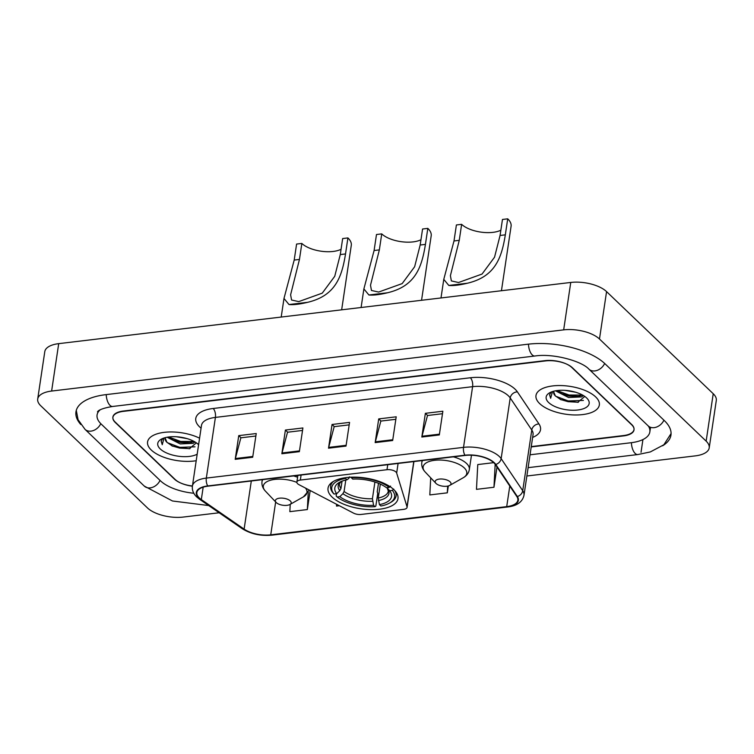 <?xml version="1.0" encoding="UTF-8"?>
<svg xmlns="http://www.w3.org/2000/svg" width="754" height="754" viewBox="0 0 754 754"><rect width="100%" height="100%" fill="white"/><g stroke="black" fill="none" stroke-linecap="round" stroke-linejoin="round"><path stroke-width="1.13" d="M297.632 483.738A6.673 2.931 -171.5 0 0 299.055 484.718L353.56 513.135A6.673 2.931 -171.5 0 0 361.1 514.445L403.588 509.374A6.673 2.931 -171.5 0 0 407.075 507.367A6.673 2.931 -171.5 0 0 407.019 506.754L396.661 473.06A6.673 2.931 -171.5 0 0 386.99 469.704L300.346 480.062A6.673 2.931 -171.5 0 0 296.869 482.06A6.673 2.931 -171.5 0 0 297.632 483.738M332.099 497.093A35.363 15.561 -171.5 0 0 370.402 509.629A35.363 15.561 -171.5 0 0 397.98 498.62A35.363 15.561 -171.5 0 0 393.918 489.704A35.363 15.561 -171.5 0 0 355.605 477.159A35.363 15.561 -171.5 0 0 328.028 488.168A35.363 15.561 -171.5 0 0 332.099 497.093M531.259 446.594L623.567 435.558A20.019 8.803 -171.5 0 0 634.001 429.563A20.019 8.803 -171.5 0 0 631.701 424.511L572.437 367.773A20.019 8.803 -171.5 0 0 545.585 360.912L123.354 411.364A20.019 8.803 -171.5 0 0 112.912 417.367A20.019 8.803 -171.5 0 0 115.211 422.419L174.476 479.148A20.019 8.803 -171.5 0 0 192.43 486M100.141 409.846A36.032 15.853 -171.5 0 0 97.068 415.002A36.032 15.853 -171.5 0 0 101.215 424.087L160.479 480.826A36.032 15.853 -171.5 0 0 193.797 493.248M530.034 454.794L631.051 442.73A36.032 15.853 -171.5 0 0 649.844 431.929A36.032 15.853 -171.5 0 0 648.412 426.104M526.867 476L695.292 455.878A26.692 11.744 -171.5 0 0 709.212 447.876A26.692 11.744 -171.5 0 0 706.149 441.147L599.477 339.017A26.692 11.744 -171.5 0 0 563.672 329.866L51.621 391.053A26.692 11.744 -171.5 0 0 37.7 399.054A26.692 11.744 -171.5 0 0 40.773 405.784L147.435 507.904A26.692 11.744 -171.5 0 0 183.241 517.065L219.16 512.767M709.212 447.876L716.3 400.468A26.692 11.744 -171.5 0 0 713.227 393.729L606.565 291.609A26.692 11.744 -171.5 0 0 570.759 282.448L58.708 343.645A26.692 11.744 -171.5 0 0 44.788 351.637L37.7 399.054M662.596 445.793A57.389 25.25 -171.5 0 0 670.956 435.086A57.389 25.25 -171.5 0 0 664.359 420.609L605.104 363.871A57.389 25.25 -171.5 0 0 528.12 344.192L105.88 394.644A57.389 25.25 -171.5 0 0 75.956 411.844A57.389 25.25 -171.5 0 0 80.819 424.53M151.262 450.015A32.026 14.09 -171.5 0 0 196.21 460.722A32.026 14.09 -171.5 0 1 151.262 450.015A32.026 14.09 -171.5 0 1 147.577 441.938A32.026 14.09 -171.5 0 0 151.262 450.015M539.666 403.597A32.026 14.09 -171.5 0 0 574.369 414.954A32.026 14.09 -171.5 0 0 599.336 404.992A32.026 14.09 -171.5 0 0 595.66 396.915A32.026 14.09 -171.5 0 0 560.957 385.558A32.026 14.09 -171.5 0 0 535.981 395.52A32.026 14.09 -171.5 0 0 539.666 403.597A32.026 14.09 -171.5 0 0 574.369 414.954A32.026 14.09 -171.5 0 0 599.336 404.992A32.026 14.09 -171.5 0 0 595.66 396.915A32.026 14.09 -171.5 0 0 560.957 385.558A32.026 14.09 -171.5 0 0 535.981 395.52A32.026 14.09 -171.5 0 0 539.666 403.597M199.301 497.951A21.357 9.397 8.5 0 1 196.841 492.569A21.357 9.397 8.5 0 1 207.981 486.17L465.171 455.435A21.357 9.397 8.5 0 1 495.265 464.455L516.839 496.537A21.357 9.397 8.5 0 1 517.847 500.232A21.357 9.397 8.5 0 1 506.707 506.631L270.743 534.831A21.357 9.397 8.5 0 1 244.117 529.129L201.318 499.582A21.357 9.397 8.5 0 1 199.301 497.951M198.83 498.008A21.885 9.632 -171.5 0 0 200.903 499.676L243.702 529.223A21.885 9.632 -171.5 0 0 270.997 535.067L506.961 506.867A21.885 9.632 -171.5 0 0 517.348 496.528L495.764 464.445A21.885 9.632 -171.5 0 0 464.926 455.199L207.727 485.934A21.885 9.632 -171.5 0 0 198.83 498.008M439.318 434.945L442.862 411.232L425.369 413.324L421.825 437.028L439.318 434.945M442.494 413.71L427.499 415.501L421.986 436.246A5.335 2.535 83.2 0 0 421.825 437.028M427.631 415.492L425.369 413.324M392.664 440.515L396.208 416.811L378.715 418.904L375.172 442.607L392.664 440.515M395.841 419.29L380.845 421.081L375.332 441.825A5.335 2.535 83.2 0 0 375.172 442.607M380.968 421.062L378.715 418.904M252.694 457.244L256.237 433.541L238.745 435.623L235.201 459.337L252.694 457.244M255.87 436.019L240.875 437.81L235.361 458.545A5.335 2.535 83.2 0 0 235.201 459.337M241.007 437.791L238.745 435.623M299.357 451.665L302.901 427.961L285.398 430.053L281.855 453.757L299.357 451.665M302.524 430.44L287.528 432.231L282.015 452.975A5.335 2.535 83.2 0 0 281.855 453.757M287.66 432.212L285.398 430.053M346.011 446.095L349.554 422.391L332.052 424.474L328.518 448.187L346.011 446.095M349.177 424.86L334.192 426.66L328.678 447.395A5.335 2.535 83.2 0 0 328.518 448.187M334.314 426.641L332.052 424.474M199.574 438.187A32.026 14.09 -171.5 0 0 166.738 432.108A32.026 14.09 -171.5 0 0 147.577 441.938A32.026 14.09 -171.5 0 1 166.738 432.108A32.026 14.09 -171.5 0 1 199.574 438.187M531.212 446.933L623.586 435.897A20.019 8.803 -171.5 0 0 634.02 429.893A20.019 8.803 -171.5 0 0 631.72 424.841L571.834 367.518A20.019 8.803 -171.5 0 0 544.982 360.648L123.336 411.034A20.019 8.803 -171.5 0 0 112.893 417.028A20.019 8.803 -171.5 0 0 115.192 422.08L175.079 479.412A20.019 8.803 -171.5 0 0 192.402 486.189M493.71 462.654L477.763 464.568L476.471 489.346L493.964 487.254L496.99 467.018M336.595 504.294L336.501 506.075L339.357 505.736M290.224 504.332L289.847 511.646L307.34 509.563L310.186 490.524M430.704 477.829L429.818 494.926L447.311 492.833L448.338 485.953M307.34 509.563L308.245 492.277M447.311 492.833L447.659 486.113M493.964 487.254L495.161 464.304M187.143 438.63L176.511 436.764M194.956 441.938L193.203 443.333L180.168 443.918L167.086 437.235M168.594 437L180.658 441.439L194.089 441.476L189.593 442.9L180.385 442.438L173.656 440.327L168.453 437.018M165.522 437.574A15.08 6.635 -171.5 0 0 165.22 438.517A15.08 6.635 -171.5 0 0 166.954 442.315L165.267 438.272M198.594 444.728A21.753 9.576 -171.5 0 0 198.264 444.398A21.753 9.576 -171.5 0 0 161.186 439.233A21.753 9.576 -171.5 0 0 160.234 448.941A21.753 9.576 -171.5 0 0 197.18 454.191M166.954 442.315L172.581 446.17L189.329 448.753L196.37 442.852M162.732 438.545L161.167 441.184L162.242 444.7L164.061 437.989M162.242 444.7L161.196 441.005M195.003 446.83L179.772 447.358L167.218 442.607M189.98 448.658L179.669 448.102L171.846 445.831M190.489 442.768L180.555 442.174L172.826 439.94M421.552 300.281L431.194 235.785A29.359 12.912 -171.5 0 0 427.82 228.377L425.426 244.39C421.731 267.623 415.218 286.218 387.509 292.769C379.714 294.673 373.513 295.417 368.894 294.993L363.88 288.905L374.097 250.517L376.491 234.513L381.741 233.881A23.355 10.273 -171.5 0 0 420.958 239.744M381.741 233.881L379.347 249.894L370.506 285.219L371.458 290.469L378.631 292.062L402.165 283.598L414.634 266.746L420.176 245.012L422.57 229.009L427.82 228.377M380.327 484.106L378.244 498.026L379.422 504.614A28.69 12.62 -171.5 0 0 389.648 490.731L392.353 490.402L393.701 489.082M378.489 483.314L377.217 491.844L377.735 493.427L375.831 506.113L375.03 506.697A31.762 13.977 -171.5 0 1 337.132 496.999L339.837 496.679A28.69 12.62 -171.5 0 0 373.588 505.312L372.419 498.724L374.917 482.013M345.784 480.044L344.078 491.476L342.9 493.672L339.837 496.679M379.422 504.614L380.864 506A31.762 13.977 -171.5 0 0 389.554 503.069L390.845 502.343A33.101 14.562 -171.5 0 0 396.095 495.915A33.101 14.562 -171.5 0 0 394.794 490.59M337.132 496.999L336.143 495.953L336.473 493.719M390.581 486.094L389.234 487.414A31.762 13.977 -171.5 0 0 351.336 477.725L351.204 477.197M389.554 503.069A31.762 13.977 -171.5 0 0 392.353 490.402M389.234 487.414L386.529 487.744A28.69 12.62 -171.5 0 0 352.778 479.11L351.336 477.725M373.588 505.312L375.03 506.697M389.648 490.731L386.962 487.687M333.428 481.42A33.101 14.562 -171.5 0 0 330.629 486.132A33.101 14.562 -171.5 0 0 333.023 492.975L334.013 494.021A31.762 13.977 -171.5 0 1 345.502 478.422L345.323 477.716M345.502 478.422L346.944 479.808A28.69 12.62 -171.5 0 0 339.357 482.4A28.69 12.62 -171.5 0 0 336.718 493.691L334.013 494.021M349.545 476.83L348.772 478.479L346.944 479.808M336.718 493.691L339.781 490.684L340.959 488.488L342.052 481.146M341.656 309.828L351.289 245.333A29.359 12.912 -171.5 0 0 347.914 237.925L345.521 253.938C341.835 277.17 335.323 295.766 307.613 302.316C299.819 304.22 293.617 304.965 288.999 304.541L283.985 298.452L294.201 260.064L296.595 244.06L301.845 243.438A23.355 10.273 -171.5 0 0 341.062 249.291M301.845 243.438L299.451 259.442L290.61 294.767L291.562 300.017L298.735 301.609L322.26 293.146L334.738 276.294L340.28 254.56L342.665 238.556L347.914 237.925M290.281 500.92A8.011 3.525 -171.5 0 0 279.696 498.158A8.011 3.525 -171.5 0 0 276.124 502.437A8.011 3.525 -171.5 0 0 276.284 502.598A8.011 3.525 -171.5 0 0 289.932 504.492A8.011 3.525 -171.5 0 0 290.281 500.92M501.448 290.733L511.089 226.238A29.359 12.912 -171.5 0 0 507.715 218.83L505.321 234.843C501.627 258.075 495.114 276.671 467.405 283.221C459.61 285.125 453.408 285.87 448.8 285.446L443.776 279.357L454.002 240.969L456.396 224.965L461.637 224.334A23.355 10.273 -171.5 0 0 500.863 230.196M461.637 224.334L459.252 240.347L450.402 275.672L451.363 280.922L458.536 282.514L482.06 274.051L494.539 257.199L500.072 235.465L502.466 219.461L507.715 218.83M450.081 481.825A8.011 3.525 -171.5 0 0 439.497 479.063A8.011 3.525 -171.5 0 0 435.925 483.342A8.011 3.525 -171.5 0 0 436.085 483.502A8.011 3.525 -171.5 0 0 449.733 485.397A8.011 3.525 -171.5 0 0 450.081 481.825M575.547 392.212L564.925 390.346M583.37 395.52L581.617 396.915L568.582 397.509L555.5 390.826M556.999 390.581L569.072 395.021L582.493 395.058L578.007 396.491L568.799 396.029L562.069 393.918L556.867 390.6M553.936 391.166A15.08 6.635 -171.5 0 0 553.634 392.099A15.08 6.635 -171.5 0 0 555.368 395.907L553.681 391.854M548.648 402.532A21.753 9.576 -171.5 0 0 577.404 410.044A21.753 9.576 -171.5 0 0 587.112 398.423A21.753 9.576 -171.5 0 0 586.678 397.98A21.753 9.576 -171.5 0 0 549.6 392.815A21.753 9.576 -171.5 0 0 548.648 402.532M555.368 395.907L560.995 399.752L577.743 402.334L584.784 396.434M551.146 392.127L549.581 394.776L550.656 398.291L552.475 391.58M550.656 398.291L549.609 394.587M583.417 400.421L568.186 400.949L555.632 396.199M578.384 402.25L568.073 401.684L560.26 399.413M578.893 396.35L568.959 395.765L561.24 393.522M407.019 506.754L413.767 461.58M396.661 473.06L398.093 463.456M386.99 469.704L387.744 464.69M300.346 480.062L301.091 475.039M528.469 344.144A10.679 5.071 83.2 0 0 534.906 356.011C553.266 353.108 581.871 361.166 588.921 369.149L648.176 425.878L650.372 428.781M604.661 363.466A10.679 8.143 133.8 0 1 594.887 370.921A10.679 8.143 133.8 0 1 588.921 369.149M663.925 420.195A10.679 8.143 133.8 0 1 654.142 427.65A10.679 8.143 133.8 0 1 648.176 425.878M671.079 433.55L663.85 444.775L650.287 451.948L637.837 454.549A10.679 5.071 -96.8 0 1 631.4 442.683M208.707 505.557L172.477 500.986L144.297 486.094A10.679 8.143 -46.2 0 0 150.263 487.866A10.679 8.143 -46.2 0 0 160.046 480.402M76.286 410.336L78.077 419.705L85.032 429.356A10.679 8.143 -46.2 0 0 90.998 431.128A10.679 8.143 -46.2 0 0 100.782 423.663M106.229 394.606A10.679 5.071 83.2 0 0 112.676 406.463L534.906 356.011M570.759 282.448L563.672 329.866M606.565 291.609L599.477 339.017M713.227 393.729L706.149 441.147M58.708 343.645L51.621 391.053M642.936 439.554L641.032 452.287M201.073 428.187A33.364 14.675 8.5 0 1 213.175 408.489L470.364 377.763A6.673 3.167 -96.8 0 1 472.598 386.67L215.408 417.405A26.692 11.744 -171.5 0 0 201.488 425.407L192.411 486.094A26.692 11.744 8.5 0 1 206.332 478.093A6.673 3.167 83.2 0 0 207.727 485.934M470.364 377.763A33.364 14.675 8.5 0 1 515.114 389.205A33.364 14.675 8.5 0 1 517.385 391.854L538.959 423.937A33.364 14.675 8.5 0 1 532.626 437.424M508.403 395.831A26.692 11.744 -171.5 0 0 472.598 386.67L463.531 447.358A26.692 11.744 8.5 0 1 501.146 458.63L522.72 490.713A26.692 11.744 8.5 0 1 523.973 495.331L533.05 434.643A26.692 11.744 -171.5 0 0 531.787 430.025L510.213 397.942A26.692 11.744 -171.5 0 0 508.403 395.831M192.411 486.094C191.921 490.091 193.354 493.71 196.7 496.943L199.414 499.139A6.673 4.458 -55.4 0 0 200.903 499.676M199.414 499.139L242.213 528.686C250.752 533.983 260.601 536.141 271.76 535.17A6.673 3.167 -96.8 0 1 270.997 535.067M506.961 506.867A6.673 3.167 83.2 0 0 507.725 506.971C517.027 505.849 522.447 501.966 523.973 495.331M517.348 496.528A6.673 5.561 -33.9 0 0 522.72 490.713L531.787 430.025A6.673 5.561 146.1 0 1 538.959 423.937M242.213 528.686A6.673 4.458 -55.4 0 0 243.702 529.223M495.764 464.445A6.673 5.561 -33.9 0 0 501.146 458.63L510.213 397.942A6.673 5.561 146.1 0 1 517.385 391.854M464.926 455.199A6.673 3.167 -96.8 0 1 463.531 447.358L206.332 478.093L215.408 417.405A6.673 3.167 -96.8 0 0 213.175 408.489M506.707 506.631L509.789 486.047M201.318 499.582L203.175 487.169M244.117 529.129L251.308 480.995M270.743 534.831L275.662 501.938M346.124 445.312L328.678 447.395M299.47 450.883L282.015 452.975M252.816 456.462L235.361 458.545M392.777 439.733L375.332 441.825M439.441 434.163L421.986 436.246M378.244 498.026A24.694 10.858 -171.5 0 0 388.319 491.08L387.245 488.196M344.078 491.476A24.694 10.858 -171.5 0 0 372.419 498.724M378.395 500.562A25.664 11.291 -171.5 0 0 387.386 488.356M342.9 493.672A25.664 11.291 -171.5 0 0 372.561 501.259M340.968 481.589A25.664 11.291 -171.5 0 0 339.781 490.684M341.044 481.561L339.479 483.776A24.694 10.858 -171.5 0 0 340.959 488.488M368.894 294.993L387.509 292.769M420.176 245.012L425.426 244.39M374.097 250.517L379.347 249.894M296.859 482.4A22.064 9.708 -171.5 0 0 270.629 480.204A22.064 9.708 -171.5 0 0 265.417 491.127L276.124 502.437M297.585 477.235A24.024 10.565 -171.5 0 0 293.579 475.944M262.741 479.629A24.024 10.565 -171.5 0 0 262.015 481.533C261.572 485.02 262.703 488.224 265.417 491.127M309.225 490.025L303.476 496.82A22.064 9.708 -171.5 0 0 305.445 488.055M288.999 304.541L307.613 302.316M340.28 254.56L345.521 253.938M294.201 260.064L299.451 259.442M471.476 455.218L469.327 469.535C468.743 473.003 466.717 475.736 463.267 477.725A22.064 9.708 -171.5 0 0 464.238 467.866A22.064 9.708 -171.5 0 0 435.067 460.251A22.064 9.708 -171.5 0 0 425.218 472.032L435.925 483.342M469.327 469.535A24.024 10.565 -171.5 0 0 466.566 463.474A24.024 10.565 -171.5 0 0 453.371 456.849M422.532 460.534A24.024 10.565 -171.5 0 0 421.816 462.438C421.363 465.925 422.504 469.129 425.218 472.032M448.8 285.446L467.405 283.221M500.072 235.465L505.321 234.843M454.002 240.969L459.252 240.347M407.075 507.367L413.918 461.561M296.869 482.06L297.858 475.425M637.837 454.549L528.111 467.659M97.483 411.835C97.662 412.447 96.361 409.196 112.676 406.463M144.297 486.094L85.032 429.356M650.532 427.311L649.844 431.929M271.76 535.17L507.725 506.971M363.88 288.905L361.1 307.509M396.547 492.862L396.095 495.915M331.081 483.078L330.629 486.132M283.985 298.452L281.204 317.057M262.298 479.676L262.015 481.533M289.932 504.492L303.476 496.82M443.776 279.357L440.996 297.962M422.089 460.581L421.816 462.438M449.733 485.397L463.267 477.725"/></g></svg>
